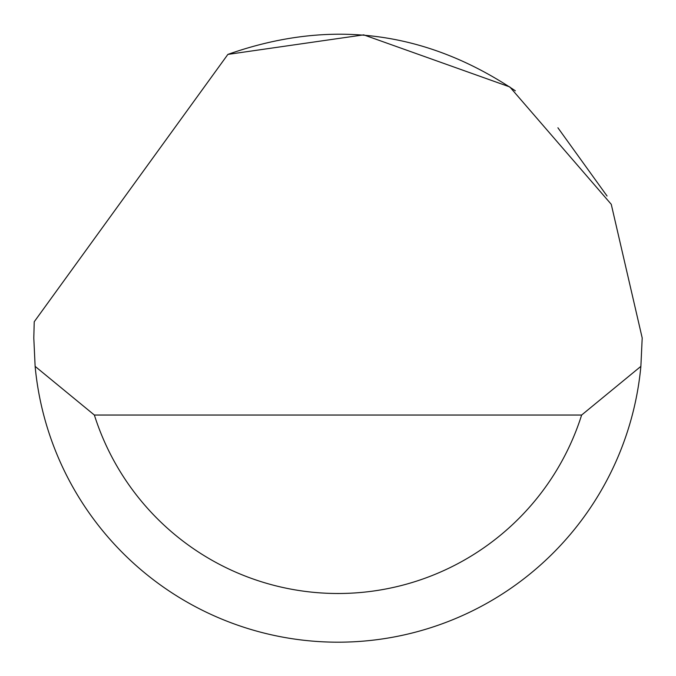 <?xml version="1.0" encoding="UTF-8"?>
<svg xmlns="http://www.w3.org/2000/svg" width="676" height="676" viewBox="0 0 676 676"><rect width="100%" height="100%" fill="white"/><g stroke="black" fill="none" stroke-linecap="round" stroke-linejoin="round"><path stroke-width="1.01" d="M227.88 54.401L363.696 34.856L509.814 86.942L611.256 204.296L642.2 337.975L640.873 366.367A304.2 304.2 0 0 1 35.127 366.367L33.8 337.975L34.231 321.751L227.88 54.401C329.803 18.413 425.626 30.547 515.349 90.821M557.911 127.789L607.048 196.015M35.127 366.367L94.37 415.039L581.63 415.039L640.873 366.367M94.37 415.039A255.528 255.528 0 0 0 581.63 415.039"/></g></svg>
